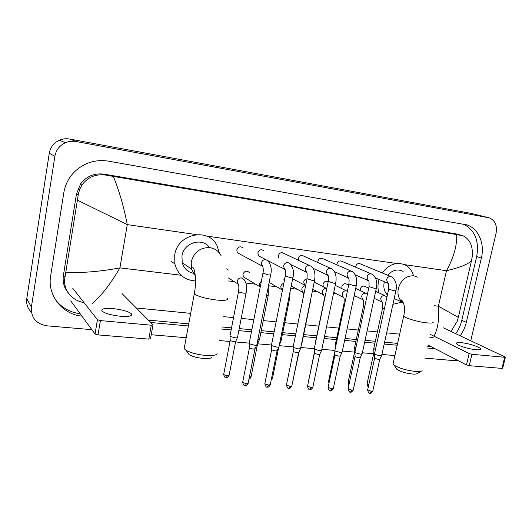 <?xml version="1.0" encoding="UTF-8"?>
<svg xmlns="http://www.w3.org/2000/svg" width="532" height="532" viewBox="0 0 532 532"><rect width="100%" height="100%" fill="white"/><g stroke="black" fill="none" stroke-linecap="round" stroke-linejoin="round"><path stroke-width="0.8" d="M475.794 349.677C479.305 349.97 480.862 349.657 480.476 348.733C479.724 346.884 468.153 343.266 461.231 342.668C457.64 342.349 456.037 342.668 456.429 343.612C457.128 345.421 468.818 349.105 475.794 349.677M505.36 357.218L502.693 368.23L501.989 368.403L504.688 357.265L505.387 357.112L443.07 327.725M469.237 365.683L466.471 364.939L469.158 353.561L471.931 354.292L469.237 365.683L501.989 368.403M427.814 344.962L466.471 364.939M471.931 354.292L504.688 357.265M469.158 353.561L430.235 334.329M421.138 371.216L417.374 373.404C416.822 374.009 415.239 374.222 412.606 374.043C405.983 373.291 400.749 371.748 396.919 369.421L395.974 367.964M393.294 362.804L393.022 364.008L394.185 365.185C399.412 368.33 406.574 370.425 415.665 371.476C419.256 371.722 421.417 371.442 422.135 370.631M403.103 271.413C397.683 268.687 392.536 269.95 387.662 275.21M384.357 281.727L384.197 282.379C383.233 287.539 384.297 291.742 387.396 295.001M378.864 292.819C377.813 289.282 377.693 285.551 378.518 281.634L379.097 279.453M382.215 272.949C389.311 263.879 397.231 261.345 405.969 265.362C409.653 267.576 412.14 270.954 413.424 275.49M401.999 302.096L392.929 304.317M211.935 357.145C211.171 358.322 208.424 358.768 203.696 358.482C197.572 357.903 192.724 356.633 189.159 354.684L187.557 352.41M184.551 346.585L184.158 348.719L186.06 350.289C190.935 352.935 197.572 354.664 205.984 355.476C212.454 355.881 216.185 355.29 217.176 353.714M209.575 247.593C202.453 237.112 183.813 242.499 181.971 255.832L182.21 262.708C184.218 269.112 188.488 272.73 195.011 273.561M195.517 280.929C184.697 280.238 177.801 274.552 174.835 263.872L174.735 254.881C177.615 233.721 208.152 227.244 216.883 245.299L219.47 253.099M390.661 276.46L360.457 263.919C358.242 262.974 356.639 263.825 355.649 266.472L355.562 267.164M381.723 355.409L379.961 355.788L374.94 354.412L374.548 353.714M381.59 355.675L379.848 359.153L378.571 359.439L374.947 358.442L374.641 357.943M371.137 273.807L341.983 261.365C339.689 260.314 338.026 261.152 336.989 263.879L336.909 264.85M362.206 353.727L360.35 354.132L355.31 352.743L354.957 352.051M362.066 354.013L360.324 357.524L358.974 357.83L355.343 356.826L355.063 356.334M351.1 271.094L323.084 258.765C320.716 257.581 318.987 258.406 317.897 261.225L317.85 262.535M342.202 351.998L340.247 352.437L335.18 351.034L334.881 350.342M342.049 352.31L340.307 355.855L338.891 356.181L335.24 355.163L335 354.678M330.538 268.301L303.752 256.125C301.305 254.781 299.503 255.579 298.346 258.512L298.392 260.241M321.694 350.229L319.632 350.694L314.545 349.271L314.292 348.6M321.534 350.561L319.792 354.146L318.302 354.492L314.631 353.461L314.419 352.982M309.425 265.441L283.982 253.445C281.455 251.915 279.566 252.673 278.322 255.732L278.582 258.02M300.66 348.413L298.485 348.906L293.378 347.476L293.165 346.804M300.494 348.766L298.751 352.39L297.175 352.756L293.498 351.719L293.312 351.246M263.752 250.745C261.146 248.969 259.164 249.681 257.807 252.886L258.665 256.038M279.081 346.551C279.194 347.01 278.435 347.183 276.786 347.077L271.659 345.627L271.493 344.969M278.901 346.924L277.165 350.588L275.503 350.98L271.805 349.923L271.659 349.464M243.051 248.032C240.371 245.95 238.289 246.595 236.793 249.967L237.339 252.733L239.939 254.13M256.936 344.636C257.062 345.122 256.258 345.308 254.515 345.195L249.368 343.725L249.249 343.08M256.75 345.035L255.014 348.733L253.259 349.152L249.548 348.088L249.428 347.635M368.709 288.151L365.165 286.522C362.95 285.471 361.321 286.296 360.277 288.996L360.277 290.585M375.426 349.69L373.77 348.48M374.641 353.295L373.87 352.596M348.686 285.092L346.924 284.254C344.636 283.091 342.947 283.902 341.85 286.688L341.976 288.663M355.868 347.835L354.724 346.804M355.097 351.419L354.831 350.96M328.158 281.86C325.81 280.69 324.094 281.514 322.99 284.327L323.363 286.808M335.818 345.9L335.207 345.082M306.924 278.828C305.248 279.107 304.171 280.138 303.692 281.913L304.796 285.225M315.283 343.818L315.21 343.32M305.621 285.657L292.66 278.835M285.006 277.411L283.935 279.44L284.161 281.627M301.996 343.074L301.617 343.473M281.069 341.198L279.998 341.71M249.242 272.47C246.622 270.283 244.527 270.894 242.964 274.312L243.41 276.893L245.864 278.356M259.609 339.276L257.827 339.815M259.443 339.635L257.741 343.253L257.076 343.645M228.314 270.076L226.838 268.707M237.598 337.301C237.724 337.78 236.9 337.953 235.131 337.833L230.11 336.41L230.023 335.818M237.418 337.68L235.716 341.338L233.934 341.737L230.309 340.706L230.216 340.287M120.232 316.234C128.983 316.833 132.741 316.035 131.497 313.833C128.545 311.459 122.533 309.73 113.469 308.646C104.618 307.981 100.794 308.786 101.998 311.054C105.004 313.434 111.082 315.157 120.232 316.234M152.937 325.092L150.523 338.651L148.8 339.117L151.274 325.198L152.99 324.793L121.988 293.531M98.001 334.901L95.035 334.016L97.436 319.712L100.415 320.583L98.001 334.901L148.8 339.117M70.716 300.826L95.035 334.016M100.415 320.583L151.274 325.198M97.436 319.712L72.751 288.284M31.401 312.198C27.644 308.454 26.108 303.945 26.78 298.671L49.27 153.263C50.4 147.204 53.765 142.862 59.365 140.222C62.703 138.805 66.181 138.413 69.785 139.058L471.146 213.405L488.29 217.601M91.85 329.667L46.849 325.817C36.07 323.882 30.916 317.657 31.388 307.144L54.876 156.308C56.053 150.024 59.544 145.509 65.356 142.762C68.814 141.286 72.412 140.874 76.149 141.539L489.167 217.814C495.073 220.321 497.367 225.521 496.05 233.402L470.76 340.746M457.819 360.47L454.807 360.683L424.815 358.116M394.904 355.562L381.896 354.452M373.637 353.747L362.365 352.783M354.598 352.118L342.349 351.073M334.788 350.422L321.833 349.318M314.206 348.666L300.786 347.516M293.099 346.864L279.2 345.674M271.433 345.009L257.588 343.825M249.209 343.113L235.556 341.943M230.017 341.471L219.171 340.547M186.187 337.727L151.221 334.741M460.207 335.778C463.126 331.695 465.168 327.22 466.325 322.345L481.374 258.047C484.945 243.689 478.607 228.634 466.983 224.91L108.475 161.149C95.66 159.201 84.428 162.672 74.779 171.55C68.841 177.469 65.183 184.538 63.807 192.757L50.646 275.895C47.162 295.42 62.37 314.332 81.941 316.148M150.716 322.498L188.355 325.97M221.365 329.009L231.154 329.913M238.835 330.625L251.463 331.788M260.866 332.653L273.721 333.837M282.339 334.635L295.406 335.838M303.287 336.563L316.36 337.767M324.101 338.485L336.364 339.615M344.63 340.374L355.881 341.411M364.653 342.222L374.934 343.167M384.19 344.024L397.204 345.221M427.123 347.981L435.063 348.713M455.724 333.677C458.624 329.627 460.652 325.185 461.796 320.35L476.672 256.55C479.412 240.883 474.943 230.037 463.266 224.012M148.342 320.104L188.74 323.875M221.758 326.961L231.546 327.878M239.227 328.59L251.855 329.774M261.259 330.651L274.12 331.848M282.738 332.653L295.805 333.877M303.686 334.615L316.766 335.832M324.5 336.557L336.769 337.7M345.035 338.472L356.287 339.522M365.058 340.34L375.339 341.305M384.596 342.169L397.617 343.386M427.535 346.179L430.74 346.478M55.235 299.43C61.459 307.589 69.765 312.357 80.172 313.727M461.457 235.344L456.808 234.047L104.092 174.17C94.55 172.933 86.763 176.092 80.731 183.646L76.502 193.774L63.394 275.43C62.49 281.907 64.04 287.646 68.063 292.653M433.972 336.171C437.863 329.202 439.326 319.213 438.375 306.199L458.318 317.391L457.214 321.268L450.996 331.456M433.161 337.481L429.597 337.128M399.672 334.149L386.644 332.852M377.388 331.935L367.1 330.911M358.329 330.04L347.07 328.922M338.798 328.098L326.528 326.881M318.788 326.109L305.701 324.806M297.814 324.021L284.74 322.725M276.115 321.867L263.247 320.583M253.837 319.652L241.202 318.395M233.515 317.631L223.719 316.653M190.675 313.368L136.305 307.968M83.95 302.548C71.527 300.68 62.47 289.009 64.964 277.418L78.49 193.375L79.913 188.793L82.254 184.591C88.186 176.87 96.099 173.718 106.001 175.128L113.363 176.425C119.188 190.755 123.823 206.815 127.281 224.617L77.466 200.192M458.318 317.391L471.498 260.693C468.06 264.278 459.721 267.616 446.481 270.702C453.736 257.515 457.141 245.471 456.695 234.579L113.363 176.425M456.695 234.579L463.146 235.836C470.049 239.36 473.081 246.276 472.243 256.584L471.498 260.693M65.842 272.47C82.746 273.022 100.774 271.493 119.913 267.882C110.796 283.623 101.559 295.519 92.196 303.579M417.66 277.159L413.783 275.782C406.169 275.629 401.015 279.865 398.322 288.497C397.238 294.482 398.661 299.104 402.584 302.362L403.555 303.007M433.088 321.84C433.74 322.99 431.605 323.33 426.697 322.858C418.165 322.006 404.845 318.043 403.695 316.061L403.894 315.17M221.099 255.712C218.738 251.177 215.028 248.484 209.967 247.646C200.265 247.32 194.014 252.062 191.214 261.87L191.434 268.966L195.297 275.849M227.231 298.226C228.534 300.194 224.936 300.793 216.438 300.035C205.425 298.558 198.037 296.484 194.28 293.81L194.559 292.228M379.775 359.333L372.806 391.02L371.536 391.452L367.678 389.823M370.026 393.234L371.536 391.452M388.686 289.095L394.039 290.818L395.934 290.678C397.151 284.62 395.735 280.018 391.692 276.886L390.348 276.421C388.48 276.494 387.236 277.571 386.618 279.639L387.742 283.19L388.353 283.523M360.244 357.723L353.308 389.79L351.971 390.242L348.134 388.613M350.495 392.057L351.971 390.242M369.042 286.602L374.368 288.324L376.357 288.171C377.54 282.027 376.197 277.405 372.314 274.312L370.844 273.774C368.935 273.847 367.672 274.938 367.047 277.032L368.131 280.557L368.769 280.936M340.227 356.068L333.325 388.526L331.921 389.012L328.098 387.369M330.478 390.847L331.921 389.012M348.906 284.041L354.199 285.77L356.287 285.604C357.438 279.373 356.167 274.738 352.463 271.692L350.854 271.067C348.899 271.14 347.609 272.238 346.984 274.359L348.008 277.844L348.686 278.283M319.705 354.365L312.843 387.229L311.36 387.742L307.556 386.099M309.957 389.604L311.36 387.742M328.244 281.421L333.73 283.177C335.293 283.357 335.951 283.29 335.705 282.971C336.796 276.58 335.606 271.932 332.134 269.026L330.352 268.288C328.35 268.354 327.034 269.465 326.409 271.619L327.353 275.037L328.091 275.556M298.658 352.63L291.835 385.899L290.279 386.445L286.422 385.135L286.495 384.796M288.909 388.333L290.279 386.445M307.05 278.728L312.51 280.49C314.166 280.677 314.858 280.603 314.592 280.271C315.602 273.681 314.505 269.032 311.293 266.326L309.325 265.435C307.27 265.501 305.927 266.625 305.302 268.806L306.139 272.131L306.951 272.75M277.072 350.841L270.289 384.536L268.647 385.108L264.81 383.818L264.883 383.459M267.323 387.03L268.647 385.108M285.292 275.968L290.725 277.731C292.474 277.93 293.212 277.85 292.926 277.498C294.362 272.743 293.365 268.108 289.94 263.593L287.745 262.509C285.637 262.575 284.268 263.712 283.636 265.92L284.354 269.092L285.252 269.864M254.914 349.005L248.185 383.14L246.449 383.745L242.625 382.468L242.705 382.082M245.172 385.687L246.449 383.745M262.948 273.129L268.361 274.891C270.209 275.104 270.988 275.024 270.688 274.652C271.972 269.611 271.094 265.002 268.048 260.846L265.594 259.503C263.433 259.569 262.037 260.72 261.405 262.961L261.963 265.92L262.974 266.891M386.97 296.936L384.297 295.453C382.488 295.546 381.284 296.597 380.679 298.598L381.65 301.897L382.289 302.276M384.363 308.839L382.654 307.829M368.782 384.796L367.1 383.632M367.432 294.103L365.351 293.125C363.496 293.212 362.265 294.276 361.667 296.297L362.585 299.569L363.256 300.001M364.766 306.498L363.569 305.641M349.258 383.386L348.088 382.382M347.383 291.23L345.94 290.731C344.038 290.824 342.788 291.895 342.182 293.95L343.047 297.169L343.765 297.661M344.669 304.065L344.018 303.4M329.255 381.896L328.616 381.098M326.794 288.424L326.05 288.291C324.108 288.377 322.831 289.461 322.226 291.536L323.01 294.681L323.782 295.267M324.074 301.491L323.981 301.105M308.773 380.267L308.666 379.782M299.164 351.532L293.059 379.954M305.614 285.777C303.646 285.89 302.362 286.987 301.764 289.069L302.455 292.108L303.293 292.8M311.127 297.162L310.422 300.593M278.728 347.29L272.524 378.112L271.473 378.651M283.829 283.29C282.233 283.755 281.215 284.833 280.79 286.535L281.368 289.428L282.279 290.259M290.086 291.616L289.76 297.82L288.756 298.226M257.648 343.499L251.097 376.676L249.348 377.228M249.182 378.086L249.422 377.228M261.405 281.016L259.277 283.942L260.188 287.227M268.254 286.961L268.241 295.333L266.525 295.726M235.623 341.597L229.126 375.2L227.357 375.785L223.653 374.568L223.719 374.202M226.14 377.72L227.357 375.785M238.569 291.323L238.509 291.649C239.333 292.241 241.003 292.726 243.53 293.105L243.762 293.132C245.638 293.318 246.436 293.199 246.156 292.773C247.18 287.3 246.482 282.904 244.068 279.593L241.335 277.87C239.194 277.95 237.817 279.087 237.206 281.275L237.511 283.702L238.602 284.972M434.145 305.687L438.375 306.199L446.481 270.702L404.573 264.657M181.139 275.25L119.913 267.882L127.281 224.617L196.355 234.585M206.456 236.048L396.633 263.506M228.56 280.956L234.226 281.634M245.87 283.037L255.679 284.221M268.494 285.757L276.653 286.741M290.725 288.437L297.155 289.209M312.384 291.037L317.185 291.616M333.491 293.578L336.756 293.97M354.066 296.058L355.881 296.271M374.129 298.472L374.568 298.525M76.149 141.539L69.785 139.058M54.876 156.308L49.27 153.263M31.388 307.144L26.78 298.671M488.23 217.588L471.146 213.405M476.672 256.55L481.374 258.047M461.796 320.35L466.325 322.345M63.394 275.43L64.964 277.418M76.502 193.774L78.224 194.971M104.092 174.17L106.001 175.128M456.808 234.047L461.098 235.284M480.316 349.404L480.476 348.733M396.919 369.421L394.185 365.185M394.205 298.532L402.584 302.362C401.354 301.092 401.008 300.287 401.547 299.935C404.566 303.686 405.284 309.065 403.695 316.061L393.022 364.008M189.159 354.684L186.06 350.289M182.21 262.708L191.434 268.966L192.212 266.984C195.49 268.214 196.574 282.638 194.28 293.81L184.158 348.719M174.835 263.872L171.151 261.292M372.752 391.286C371.17 393.221 370.299 393.873 370.126 393.241C369.274 393.886 368.437 392.835 367.619 390.089L374.614 358.156M374.475 354.026L388.639 289.295C388.945 285.019 388.619 282.825 387.655 282.718L387.742 283.19L375.439 277.877M374.648 358.202L374.528 354.093M395.888 290.878L381.697 355.349M353.248 390.069C351.665 392.031 350.781 392.696 350.595 392.064C349.75 392.716 348.912 391.665 348.068 388.899L355.037 356.56M354.891 352.384L369.002 286.815C369.261 282.193 368.942 279.932 368.031 280.018L368.131 280.557L355.223 274.825M355.077 356.606L354.937 352.45M376.31 288.384L362.172 353.66M333.265 388.826C331.669 390.834 330.771 391.505 330.572 390.854C329.747 391.519 328.902 390.461 328.031 387.675L334.967 354.917M334.808 350.701L348.859 284.268C349.617 277.352 348.374 278.11 347.908 277.232L348.008 277.844L334.435 271.626M335.007 354.97L334.861 350.768M356.241 285.83L342.169 351.931M312.776 387.549C311.18 389.584 310.269 390.275 310.05 389.61C309.232 390.288 308.38 389.224 307.489 386.418L314.392 353.241M314.213 348.972L328.197 281.661C328.976 274.066 327.619 275.23 327.266 274.359L327.353 275.037L313.035 268.254M314.432 353.295L314.266 349.045M335.659 283.21L321.654 350.162M291.775 386.239C290.159 388.307 289.235 389.005 288.996 388.34C288.204 389.032 287.347 387.961 286.422 385.135L293.285 351.519M293.085 347.203L306.997 278.981C307.343 273.947 307.044 271.42 306.086 271.393L306.139 272.131L290.924 264.643M293.332 351.572L293.145 347.276M314.545 280.524L300.62 348.347M270.223 384.895C269.086 386.784 268.148 387.496 267.403 387.037C266.618 387.735 265.754 386.664 264.81 383.818L271.626 349.75M271.413 345.388L285.238 276.234C285.558 270.781 285.258 268.141 284.341 268.321L284.354 269.092L267.915 260.673M271.672 349.81L271.473 345.468M258.505 255.859L265.634 259.51M292.873 277.771L279.041 346.478M248.118 383.512C246.476 385.66 245.518 386.385 245.252 385.693C244.487 386.405 243.616 385.334 242.625 382.468L249.402 347.941M249.162 343.526L262.894 273.415C264.105 268.401 261.99 263.899 262.017 265.149L261.963 265.92L237.339 252.733M249.448 348.001L249.229 343.606M270.628 274.938L256.889 344.563M375.672 291.35L384.689 295.499M374.162 298.326L381.65 301.897L381.617 301.518C382.548 301.571 382.88 303.745 382.608 308.048L373.71 348.766M373.876 352.836L373.75 348.826M368.377 386.631C367.878 386.791 367.432 385.873 367.047 383.878L373.843 352.789M355.695 288.411L365.723 293.165M354.192 295.446L362.585 299.569L362.551 299.137C363.09 300.048 364.234 299.496 363.522 305.873L354.658 347.103M354.837 351.213L354.704 347.17M348.899 385.062L348.034 382.641L354.804 351.167M335.213 285.358L346.279 290.771M333.73 292.434L343.047 297.169L343.014 296.683C343.439 297.568 344.689 296.637 343.965 303.646L335.14 345.401M335.293 348.394L335.187 345.468M328.969 383.266L328.557 381.377L334.881 351.479M314.206 282.166L326.342 288.317M312.743 289.282L323.01 294.681L322.997 294.156C323.343 295.047 324.666 293.804 323.928 301.365L315.137 343.659M315.21 344.177L315.19 343.725M308.627 380.972L314.392 352.251M293.365 379.821L292.873 380.839M291.223 285.963L302.455 292.108L302.469 291.543C302.794 291.13 303.2 292.347 303.692 295.207M310.681 300.527L301.963 343.007M301.478 344.144L301.844 343.393M272.464 378.438L271.167 380.174M269.145 282.459L281.368 289.428L281.415 288.849L282.366 290.592M289.701 298.113L281.029 341.132M279.393 344.729L280.909 341.537M251.038 377.022C250.027 378.691 249.348 379.376 248.989 379.077M243.41 276.893L259.722 286.635L259.822 286.063L260.321 286.562M268.175 295.639L259.569 339.21M229.059 375.559C227.437 377.693 226.486 378.412 226.213 377.72C225.495 378.432 224.637 377.381 223.653 374.568L230.19 340.58M228.388 277.963L237.511 283.702L237.664 283.177C238.881 284.447 239.161 287.273 238.509 291.649L229.937 336.244M230.236 340.633L230.004 336.317M246.097 293.099L237.551 337.235M131.198 315.569L131.497 313.833M97.462 319.745L95.062 334.043M65.356 142.762L59.365 140.222M464.389 224.211L466.983 224.91M80.731 183.646L82.254 184.591"/></g></svg>
